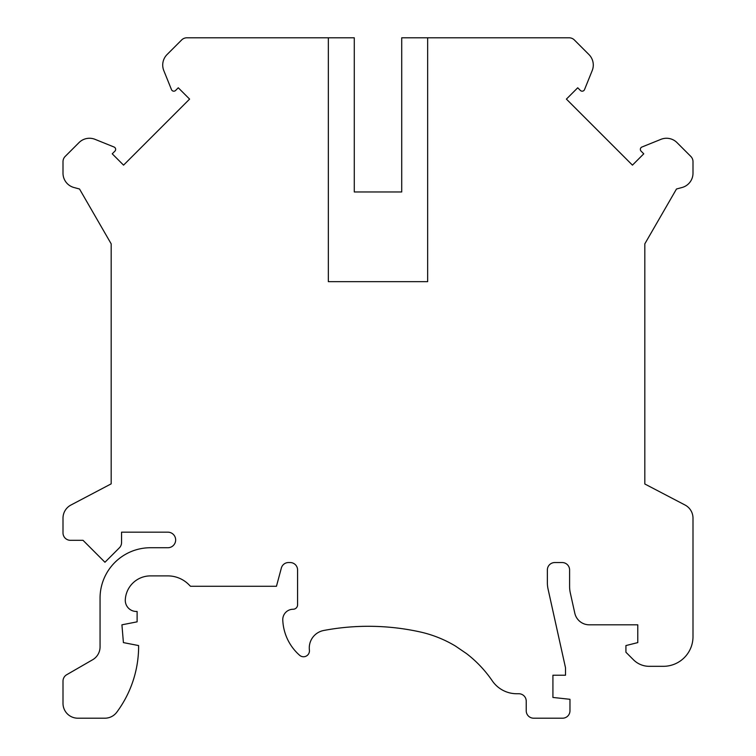 <?xml version="1.0" encoding="UTF-8"?>
<svg xmlns="http://www.w3.org/2000/svg" width="756" height="756" viewBox="0 0 756 756"><rect width="100%" height="100%" fill="white"/><g stroke="black" fill="none" stroke-linecap="round" stroke-linejoin="round"><path stroke-width="1.13" d="M111.179 243.848L79.512 189L73.984 187.516A14.827 14.827 0 0 1 63.003 173.2L63.003 161.68A7.409 7.409 0 0 1 65.167 156.445L79.011 142.601A14.827 14.827 0 0 1 95.048 139.34L114.071 147.023A2.523 2.523 0 0 1 114.912 151.143L112.238 153.818L123.559 165.139L189.595 99.102L178.274 87.781L175.6 90.455A2.523 2.523 0 0 1 171.48 89.614L163.797 70.591A14.827 14.827 0 0 1 167.057 54.555L181.638 39.973A7.409 7.409 0 0 1 186.883 37.8L354.28 37.8L354.28 191.967L401.719 191.967L401.719 37.8L569.117 37.8A7.409 7.409 0 0 1 574.362 39.973L588.943 54.555A14.827 14.827 0 0 1 592.203 70.591L584.52 89.614A2.523 2.523 0 0 1 580.4 90.455L577.726 87.781L566.405 99.102L632.441 165.139L643.762 153.818L641.088 151.143A2.523 2.523 0 0 1 641.929 147.023L660.952 139.34A14.827 14.827 0 0 1 676.989 142.601L690.833 156.445A7.409 7.409 0 0 1 692.997 161.68L692.997 173.2A14.827 14.827 0 0 1 682.016 187.516L676.488 189L644.821 243.848L644.821 483.991L685.049 505.027A14.827 14.827 0 0 1 692.997 518.162L692.997 636.675A29.645 29.645 0 0 1 663.352 666.319L649.215 666.319A22.236 22.236 0 0 1 633.49 659.808L625.921 652.239L625.921 645.567L637.78 642.6L637.78 624.815L589.274 624.815A14.827 14.827 0 0 1 574.806 613.201L570.298 592.874A29.645 29.645 0 0 1 569.599 586.458L569.599 569.967A7.409 7.409 0 0 0 562.18 562.549L554.772 562.549A7.409 7.409 0 0 0 547.363 569.967L547.363 582.64A29.645 29.645 0 0 0 548.062 589.056L565.516 667.803L565.516 675.212L552.919 675.212L552.919 697.448L569.967 699.3L569.967 710.791A7.409 7.409 0 0 1 562.549 718.2L533.651 718.2A7.409 7.409 0 0 1 526.233 710.791L526.233 701.152A7.409 7.409 0 0 0 518.824 693.743L516.745 693.743A29.645 29.645 0 0 1 492.269 680.816A118.588 118.588 0 0 0 466.537 653.619L455.433 646.049A118.588 118.588 0 0 0 419.665 631.836A240.143 240.143 0 0 0 323.748 630.476A17.785 17.785 0 0 0 309.402 650.094A5.925 5.925 0 0 1 299.593 655.263A49.66 49.66 0 0 1 282.772 620.062A10.376 10.376 0 0 1 293.139 609.251A4.451 4.451 0 0 0 297.58 604.8L297.58 569.967A7.409 7.409 0 0 0 290.172 562.549L288.499 562.549A7.409 7.409 0 0 0 281.345 568.049L276.46 586.269L190.484 586.269L188.792 584.577A29.645 29.645 0 0 0 167.823 575.892L150.463 575.892A25.203 25.203 0 0 0 125.298 599.763A11.113 11.113 0 0 0 136.392 611.472L137.119 611.472L137.119 621.838L121.924 624.815L123.408 642.6L138.603 645.567L138.603 648.525A110.669 110.669 0 0 1 116.991 711.925A14.827 14.827 0 0 1 104.886 718.2L77.821 718.2A14.827 14.827 0 0 1 63.003 703.373L63.003 681.137A7.409 7.409 0 0 1 66.708 674.721L92.648 659.742A14.827 14.827 0 0 0 100.057 646.909L100.057 598.128A50.397 50.397 0 0 1 150.463 547.731L167.879 547.731A7.787 7.787 0 0 0 175.657 539.945A7.787 7.787 0 0 0 167.879 532.167L121.555 532.167L121.555 542.581A7.409 7.409 0 0 1 119.382 547.826L104.952 562.256L83.018 540.313L70.412 540.313A7.409 7.409 0 0 1 63.003 532.904L63.003 518.162A14.827 14.827 0 0 1 70.951 505.027L111.179 483.849L111.179 243.848L111.179 483.849M328.34 37.8L328.34 281.648L427.66 281.648L427.66 37.8"/></g></svg>

